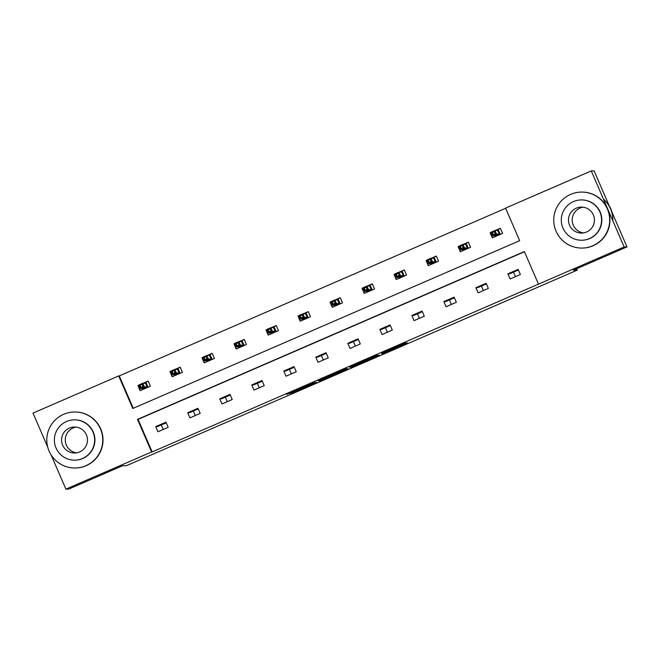 <?xml version="1.0" encoding="UTF-8"?>
<svg xmlns="http://www.w3.org/2000/svg" width="660" height="660" viewBox="0 0 660 660"><rect width="100%" height="100%" fill="white"/><g stroke="black" fill="none" stroke-linecap="round" stroke-linejoin="round"><path stroke-width="0.99" d="M382.61 353.702L407.41 342.928L405.388 342.977L381.859 353.133L391.76 349.123L381.562 353.727L392.799 349.099L382.61 353.702M290.185 393.5L316.651 382.305L312.51 383.221L286.828 394.408L312.155 383.559L313.483 383.534L290.185 393.5M47.734 447.15L33 413.102L118.684 375.928L132.784 408.499L519.659 240.669L505.56 208.098L591.244 170.923L594.099 170.866L627 246.898L573.334 270.179L577.318 270.097L126.406 465.704L122.422 465.795L68.755 489.077L65.901 489.134L51.067 454.856M627 246.898L624.154 246.964L538.469 284.138L524.37 251.559L137.494 419.389L151.594 451.968L65.901 489.134M524.452 251.757L138.064 419.38L152.163 451.952L538.469 284.138M152.163 451.952L151.594 451.968M351.499 367.183L379.302 355.121L375.161 356.045L349.486 367.224L351.499 367.183L351.178 366.448M346.071 369.584L320.174 380.77L318.161 380.82L345.931 368.758L347.977 368.709L346.071 369.584L345.741 368.825M591.244 170.923L624.154 246.964M577.318 270.097L576.716 268.711M193.322 411.056L195.269 415.561M225.34 397.171L227.279 401.668M257.351 383.278L259.298 387.775M289.369 369.394L291.316 373.89M321.387 355.501L323.334 359.997M353.405 341.616L355.352 346.112M385.423 327.723L387.37 332.219M417.442 313.83L419.389 318.334M449.46 299.945L451.407 304.441M481.47 286.052L483.417 290.548M513.488 272.167L515.435 276.664M161.304 424.949L163.251 429.445M171.163 371.093L169.933 371.629L172.153 376.769L182.416 372.314L180.196 367.174L175.148 369.361M235.199 343.315L233.97 343.852L236.189 348.983L246.452 344.536L244.233 339.397L239.184 341.583M299.227 315.538L297.998 316.066L300.226 321.205L310.489 316.759L308.261 311.619L303.221 313.805M363.264 287.76L362.035 288.288L364.262 293.428L374.517 288.973L372.298 283.841L367.249 286.027M427.3 259.974L426.071 260.51L428.29 265.65L438.553 261.195L436.334 256.063L431.285 258.25M491.337 232.196L490.108 232.733L492.327 237.872L502.59 233.417L500.362 228.277L495.322 230.472M505.651 208.296L119.254 375.911L133.27 408.292M459.319 246.089L458.089 246.625L460.309 251.757L470.572 247.31L468.353 242.171L463.303 244.357M395.282 273.867L394.053 274.403L396.272 279.535L406.535 275.088L404.316 269.948L399.267 272.135M331.246 301.645L330.016 302.181L332.244 307.321L342.507 302.866L340.279 297.726L335.23 299.921M267.217 329.423L265.988 329.959L268.207 335.099L278.471 330.643L276.243 325.504L271.202 327.698M203.181 357.209L201.952 357.736L204.171 362.876L214.434 358.421L212.215 353.29L207.166 355.476M139.144 384.986L137.915 385.514L140.143 390.654L150.398 386.199L148.178 381.067L143.129 383.254M119.254 375.911L118.684 375.928M518.43 270.022L509.734 273.793L507.895 273.834L518.149 269.379L520.377 274.519L510.114 278.974L507.895 273.834M486.412 283.915L477.716 287.686L475.877 287.727L486.139 283.272L488.359 288.412L478.096 292.858L475.877 287.727M454.393 297.8L445.698 301.57L443.858 301.612L454.121 297.165L456.34 302.296L446.077 306.751L443.858 301.612M422.375 311.693L413.688 315.463L411.84 315.505L422.103 311.05L424.322 316.189L414.059 320.644L411.84 315.505M390.357 325.578L381.67 329.348L379.822 329.389L390.085 324.943L392.304 330.074L382.049 334.529L379.822 329.389M358.347 339.471L349.651 343.241L347.803 343.283L358.066 338.827L360.294 343.967L350.031 348.422L347.803 343.283M326.329 353.356L317.633 357.134L315.785 357.167L326.048 352.721L328.276 357.86L318.013 362.307L315.785 357.167M294.31 367.249L285.615 371.019L283.767 371.06L294.03 366.605L296.257 371.745L285.995 376.2L283.767 371.06M262.292 381.142L253.597 384.912L251.757 384.953L262.012 380.498L264.239 385.638L253.976 390.085L251.757 384.953M230.274 395.026L221.578 398.797L219.739 398.838L230.002 394.391L232.221 399.523L221.958 403.978L219.739 398.838M198.256 408.919L189.56 412.69L187.72 412.731L197.983 408.276L200.203 413.416L189.94 417.871L187.72 412.731M166.237 422.804L157.55 426.574L155.702 426.616L165.965 422.169L168.185 427.309L157.921 431.755L155.702 426.616M138.064 419.38L137.494 419.389M490.108 232.733L491.378 232.312M458.089 246.625L459.368 246.196M426.071 260.51L427.35 260.089M394.053 274.403L395.332 273.974M362.035 288.288L363.313 287.867M330.016 302.181L331.295 301.76M297.998 316.066L299.277 315.645M265.988 329.959L267.259 329.538M233.97 343.852L235.249 343.423M201.952 357.736L203.23 357.316M169.933 371.629L171.212 371.2M137.915 385.514L139.194 385.093M375.02 356.961L376.357 356.35L374.591 356.383L364.081 361.053L375.02 356.961M334.026 374.616L344.809 369.947L334.026 374.616M492.599 237.757L490.421 232.724M495.635 230.464L500.412 228.393M495.165 236.643L494.769 235.736M493.202 234.605L495.256 233.714L494.365 231.66L492.31 232.551L493.202 234.605L492.88 235.777L491.279 232.081L494.975 230.48L496.576 234.176L492.88 235.777L495.577 235.719L499.273 234.118L497.673 230.422L498.118 229.383L500.296 234.415M495.256 233.714L500.181 234.465M494.365 231.66L494.975 230.48L497.673 230.422M491.279 232.081L492.31 232.551M495.264 236.593L495.577 235.719M612.018 212.273A27.992 27.959 -91.2 0 0 609.155 205.664M583.572 232.898A12.994 12.977 88.8 0 1 583.011 207.19M592.82 245.767A27.992 27.959 -91.2 0 0 581.097 192.093A27.992 27.959 -91.2 0 0 554.392 226.058A27.992 27.959 -91.2 0 0 592.82 245.767M582.318 248.069L582.598 248.061A27.992 27.959 -91.2 0 0 609.304 214.096A27.992 27.959 -91.2 0 0 581.378 192.085L581.097 192.093M581.006 199.93L581.262 199.93A20.155 20.13 88.8 0 1 589.71 238.573A20.155 20.13 88.8 0 1 582.145 240.232L581.881 240.24A20.155 20.13 -91.2 0 0 601.111 215.779A20.155 20.13 -91.2 0 0 573.441 201.589A20.155 20.13 -91.2 0 0 581.881 240.24M576.287 208.164A12.994 12.977 -91.2 0 0 581.724 233.071A12.994 12.977 -91.2 0 0 594.115 217.313A12.994 12.977 -91.2 0 0 576.287 208.164M612.843 220.82A27.992 27.959 -91.2 0 0 603.413 199.039M76.634 452.818A12.994 12.977 88.8 0 1 76.073 427.111M85.882 465.688A27.992 27.959 -91.2 0 0 74.151 412.005A27.992 27.959 -91.2 0 0 47.454 445.978A27.992 27.959 -91.2 0 0 85.882 465.688M75.372 467.989L75.661 467.981A27.992 27.959 -91.2 0 0 102.366 434.008A27.992 27.959 -91.2 0 0 74.44 412.005L74.151 412.005M74.06 419.851L74.324 419.842A20.155 20.13 88.8 0 1 82.772 458.494A20.155 20.13 88.8 0 1 75.207 460.152L74.943 460.152A20.155 20.13 -91.2 0 0 94.165 435.699A20.155 20.13 -91.2 0 0 66.503 421.509A20.155 20.13 -91.2 0 0 74.943 460.152M69.349 428.084A12.994 12.977 -91.2 0 0 74.786 452.991A12.994 12.977 -91.2 0 0 87.178 437.225A12.994 12.977 -91.2 0 0 69.349 428.084M460.581 251.641L458.403 246.617M463.617 244.349L468.394 242.278M463.147 250.528L462.751 249.628M461.183 248.49L463.237 247.607L462.346 245.545L460.292 246.436L461.183 248.49L460.87 249.67L459.269 245.965L462.957 244.365L464.558 248.069L460.87 249.67L463.559 249.612L467.255 248.003L465.655 244.307L466.1 243.276L468.278 248.3M463.237 247.607L468.163 248.35M462.346 245.545L462.957 244.365L465.655 244.307M459.269 245.965L460.292 246.436M463.246 250.486L463.559 249.612M428.563 265.534L426.385 260.502M431.599 258.241L436.384 256.171M431.129 264.421L430.741 263.513M429.165 262.383L431.219 261.492L430.328 259.438L428.274 260.329L429.165 262.383L428.852 263.554L427.251 259.858L430.947 258.258L432.547 261.954L428.852 263.554L431.541 263.497L435.237 261.896L433.636 258.2L434.082 257.169L436.26 262.193M431.219 261.492L436.144 262.243M430.328 259.438L430.947 258.258L433.636 258.2M427.251 259.858L428.274 260.329M431.228 264.371L431.541 263.497M396.544 279.419L394.366 274.395M399.589 272.135L404.365 270.055M399.11 278.305L398.722 277.406M397.147 276.276L399.201 275.385L398.31 273.331L396.264 274.213L397.147 276.276L396.833 277.447L395.233 273.751L398.929 272.143L400.529 275.847L396.833 277.447L399.523 277.39L403.219 275.789L401.618 272.085L402.064 271.054L404.242 276.086M399.201 275.385L404.126 276.136M398.31 273.331L398.929 272.143L401.618 272.085M395.233 273.751L396.264 274.213M399.217 278.264L399.523 277.39M364.526 293.312L362.356 288.28M367.57 286.019L372.347 283.948M367.092 292.198L366.704 291.299M365.128 290.161L367.183 289.27L366.292 287.215L364.246 288.106L365.128 290.161L364.815 291.34L363.214 287.636L366.911 286.036L368.511 289.732L364.815 291.34L367.504 291.274L371.2 289.674L369.6 285.978L370.046 284.947L372.224 289.971M367.183 289.27L372.108 290.021M366.292 287.215L366.911 286.036L369.6 285.978M363.214 287.636L364.246 288.106M367.199 292.157L367.504 291.274M332.508 307.197L330.338 302.173M335.552 299.912L340.329 297.841M335.074 306.091L334.686 305.184M333.118 304.054L335.164 303.163L334.282 301.108L332.227 302L333.118 304.054L332.797 305.225L331.196 301.529L334.892 299.929L336.493 303.625L332.797 305.225L335.495 305.167L339.182 303.567L337.582 299.863L338.036 298.832L340.205 303.864M335.164 303.163L340.098 303.913M334.282 301.108L334.892 299.929L337.582 299.863M331.196 301.529L332.227 302M335.181 306.042L335.495 305.167M300.498 321.09L298.32 316.066M303.534 313.797L308.311 311.726M303.055 319.976L302.668 319.077M301.1 317.938L303.146 317.048L302.263 314.993L300.209 315.884L301.1 317.938L300.778 319.118L299.178 315.414L302.874 313.813L304.474 317.51L300.778 319.118L303.476 319.06L307.172 317.452L305.563 313.756L306.017 312.724L308.187 317.749M303.146 317.048L308.08 317.798M302.263 314.993L302.874 313.813L305.563 313.756M299.178 315.414L300.209 315.884M303.163 319.935L303.476 319.06M268.48 334.983L266.302 329.95M271.516 327.69L276.292 325.619M271.046 333.869L270.649 332.962M269.082 331.832L271.136 330.94L270.245 328.886L268.191 329.777L269.082 331.832L268.76 333.003L267.16 329.307L270.856 327.707L272.456 331.402L268.76 333.003L271.458 332.945L275.154 331.345L273.553 327.649L273.999 326.609L276.177 331.642M271.136 330.94L276.061 331.691M270.245 328.886L270.856 327.707L273.553 327.649M267.16 329.307L268.191 329.777M271.144 333.82L271.458 332.945M236.462 348.868L234.284 343.843M239.498 341.583L244.274 339.504M239.027 347.754L238.631 346.855M237.064 345.716L239.118 344.834L238.227 342.771L236.173 343.662L237.064 345.716L236.75 346.896L235.15 343.2L238.837 341.591L240.438 345.296L236.75 346.896L239.44 346.838L243.136 345.238L241.535 341.534L241.981 340.502L244.159 345.535M239.118 344.834L244.043 345.576M238.227 342.771L238.837 341.591L241.535 341.534M235.15 343.2L236.173 343.662M239.126 347.713L239.44 346.838M204.443 362.761L202.265 357.728M207.479 355.468L212.256 353.397M207.009 361.647L206.621 360.739M205.045 359.609L207.1 358.718L206.209 356.664L204.154 357.555L205.045 359.609L204.732 360.781L203.131 357.085L206.819 355.484L208.42 359.18L204.732 360.781L207.421 360.723L211.118 359.123L209.517 355.426L209.962 354.395L212.14 359.42M207.1 358.718L212.025 359.469M206.209 356.664L206.819 355.484L209.517 355.426M203.131 357.085L204.154 357.555M207.108 361.597L207.421 360.723M172.425 376.645L170.247 371.621M175.469 369.361L180.246 367.282M174.991 375.532L174.603 374.632M173.027 373.502L175.081 372.611L174.19 370.557L172.136 371.448L173.027 373.502L172.714 374.674L171.113 370.978L174.809 369.369L176.41 373.073L172.714 374.674L175.403 374.616L179.099 373.015L177.499 369.311L177.944 368.28L180.122 373.312M175.081 372.611L180.007 373.362M174.19 370.557L174.809 369.369L177.499 369.311M171.113 370.978L172.136 371.448M175.09 375.49L175.403 374.616M140.407 390.538L138.229 385.506M143.451 383.245L148.228 381.175M142.972 389.425L142.585 388.525M141.009 387.387L143.063 386.496L142.172 384.442L140.126 385.333L141.009 387.387L140.695 388.567L139.095 384.862L142.791 383.262L144.392 386.958L140.695 388.567L143.385 388.501L147.081 386.9L145.481 383.204L145.926 382.173L148.104 387.197M143.063 386.496L147.988 387.247M142.172 384.442L142.791 383.262L145.481 383.204M139.095 384.862L140.126 385.333M143.08 389.383L143.385 388.501M392.395 348.562L392.634 349.107M405.174 343.051L405.496 343.802M377.075 355.245L377.396 355.996M353.29 365.533L353.628 366.308M376.06 355.658L376.357 356.35L376.06 355.658M321.964 379.12L322.303 379.896M319.852 380.036L320.174 380.77M344.536 369.328L344.8 369.947L344.545 369.328M344.14 369.501L344.338 369.955M313.219 382.915L313.483 383.534L313.219 382.915M314.416 382.421L314.746 383.171"/></g></svg>
